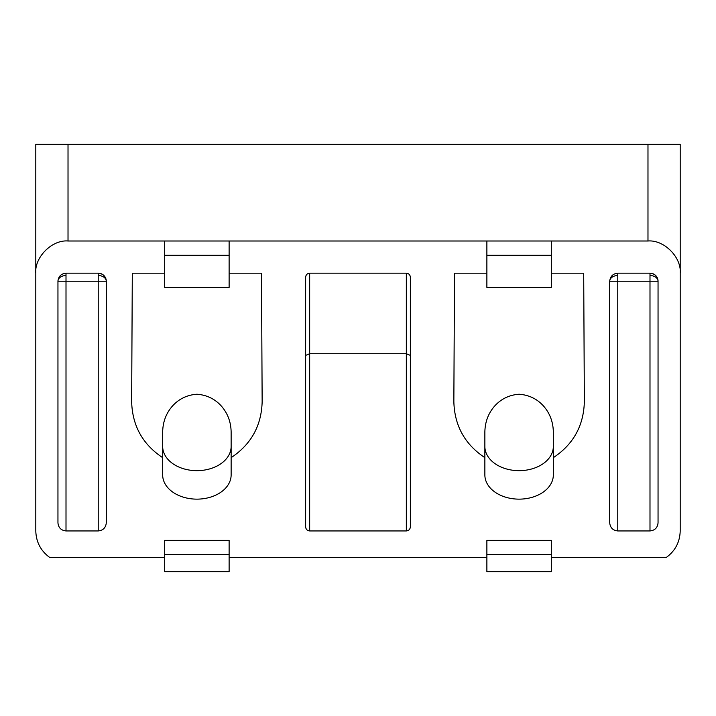 <?xml version="1.0" encoding="UTF-8"?>
<svg xmlns="http://www.w3.org/2000/svg" width="716" height="716" viewBox="0 0 716 716"><rect width="100%" height="100%" fill="white"/><g stroke="black" fill="none" stroke-linecap="round" stroke-linejoin="round"><path stroke-width="1.07" d="M131.654 402.106L131.654 401.783C132.344 425.76 142.681 444.385 162.666 457.649L162.666 431.936C162.872 421.867 166.139 413.221 172.475 406.017C178.937 398.884 187.082 394.955 196.9 394.23C206.736 394.964 214.881 398.884 221.325 406.017C227.67 413.266 230.937 421.903 231.134 431.936L231.134 457.649C251.119 444.385 261.456 425.76 262.145 401.783L262.145 402.106M453.855 402.106L453.855 401.783C454.544 425.76 464.881 444.385 484.866 457.649L484.866 431.936C485.072 421.867 488.339 413.221 494.675 406.017C501.137 398.884 509.282 394.955 519.1 394.23C528.936 394.964 537.081 398.884 543.525 406.017C549.87 413.266 553.137 421.903 553.334 431.936L553.334 457.649C573.319 444.385 583.656 425.76 584.346 401.783L584.346 402.106M162.666 457.649L162.666 474.932A34.234 24.21 180 0 0 196.9 499.142A34.234 24.21 180 0 0 231.134 474.932L231.134 457.649M162.666 446.453A34.234 24.21 180 0 0 196.9 470.663A34.234 24.21 180 0 0 231.134 446.453M484.866 457.649L484.866 474.932A34.234 24.21 180 0 0 519.1 499.142A34.234 24.21 180 0 0 553.334 474.932L553.334 457.649M484.866 446.453A34.234 24.21 180 0 0 519.1 470.663A34.234 24.21 180 0 0 553.334 446.453M511.126 144.292L527.074 144.292M188.926 144.292L204.874 144.292M680.2 144.292L680.2 530.941L680.2 144.292L35.8 144.292L35.8 530.941L35.8 144.292M680.2 530.941C679.878 542.057 675.242 550.89 666.274 557.469L551.32 557.469M486.88 554.614L486.88 571.708L551.32 571.708L551.32 540.374L486.88 540.374L486.88 554.614L551.32 554.614M229.12 557.469L486.88 557.469M164.68 554.614L164.68 571.708L229.12 571.708L229.12 540.374L164.68 540.374L164.68 554.614L229.12 554.614M35.8 530.941C36.122 542.057 40.758 550.89 49.726 557.469L164.68 557.469M35.8 273.226C34.359 257.286 52.08 239.565 68.02 241.006L68.02 144.292M647.98 144.292L647.98 241.006L68.02 241.006M647.98 241.006C663.92 239.565 681.641 257.286 680.2 273.226M98.226 273.172A8.055 8.055 0 0 1 106.281 281.227C105.771 276.376 103.086 273.691 98.226 273.172L66.006 273.172C61.146 273.691 58.461 276.376 57.951 281.227L57.951 522.886C58.461 527.746 61.146 530.431 66.006 530.941L98.226 530.941C103.086 530.431 105.771 527.746 106.281 522.886L106.281 281.227A8.055 8.055 0 0 0 98.226 273.172L98.226 281.227L106.281 281.227A8.055 5.692 0 0 0 98.226 275.535M410.358 355.405L406.33 353.731L406.33 273.172C408.755 273.431 410.098 274.774 410.358 277.199L410.358 526.913C410.098 529.339 408.755 530.681 406.33 530.941L406.33 353.731L309.67 353.731L309.67 530.941L406.33 530.941M309.67 530.941C307.245 530.681 305.902 529.339 305.642 526.913L305.642 277.199C305.902 274.774 307.245 273.431 309.67 273.172L309.67 353.731L305.642 355.405M406.33 273.172L309.67 273.172M649.994 273.172A8.055 8.055 0 0 1 658.049 281.227C657.539 276.376 654.854 273.691 649.994 273.172L617.774 273.172C612.914 273.691 610.229 276.376 609.719 281.227L609.719 522.886C610.229 527.746 612.914 530.431 617.774 530.941L649.994 530.941C654.854 530.431 657.539 527.746 658.049 522.886L658.049 281.227A8.055 8.055 0 0 0 649.994 273.172L649.994 281.227L658.049 281.227A8.055 5.692 0 0 0 649.994 275.535M584.346 401.783L583.701 273.19L551.32 273.19M486.88 273.19L454.499 273.19L453.855 401.783M262.145 401.783L261.501 273.19L229.12 273.19M164.68 273.19L132.299 273.19L131.654 401.783M229.12 241.006L229.12 255.245L164.68 255.245L164.68 241.006M551.32 241.006L551.32 255.245L486.88 255.245L486.88 241.006M551.32 255.245L551.32 287.429L486.88 287.429L486.88 255.245M229.12 255.245L229.12 287.429L164.68 287.429L164.68 255.245M57.951 281.227L66.006 281.227L66.006 275.535A8.055 5.692 0 0 0 57.951 281.227M609.719 281.227L617.774 281.227L617.774 275.535A8.055 5.692 0 0 0 609.719 281.227M98.226 530.941L98.226 281.227L66.006 281.227L66.006 530.941M649.994 530.941L649.994 281.227L617.774 281.227L617.774 530.941M66.006 275.535L66.006 273.172M617.774 275.535L617.774 273.172"/></g></svg>
